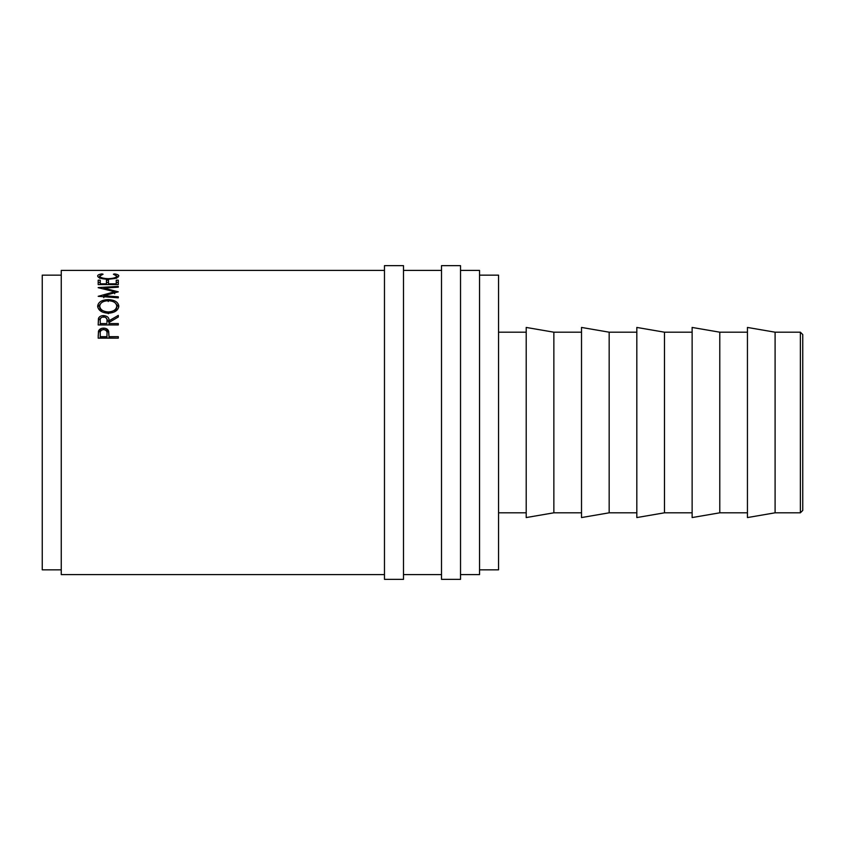 <?xml version="1.0" encoding="UTF-8"?>
<svg xmlns="http://www.w3.org/2000/svg" width="845" height="845" viewBox="0 0 845 845"><rect width="100%" height="100%" fill="white"/><g stroke="black" fill="none" stroke-linecap="round" stroke-linejoin="round"><path stroke-width="1.27" d="M800.373 332.191L802.75 334.567L802.75 510.433L800.373 512.809L800.373 332.191L775.097 332.191L747.445 327.438L747.445 517.562L775.097 512.809L775.097 332.191M403.487 422.5L403.487 265.647L384.475 265.647L384.475 579.353L403.487 579.353L403.487 422.5M460.525 422.5L460.525 265.647L441.512 265.647L441.512 579.353L460.525 579.353L460.525 422.5M719.782 422.5L719.782 332.191L692.129 327.438L692.129 517.562L719.782 512.809L719.782 422.5M664.476 422.5L664.476 332.191L636.824 327.438L636.824 517.562L664.476 512.809L664.476 422.5M609.171 422.5L609.171 332.191L581.518 327.438L581.518 517.562L609.171 512.809L609.171 422.5M553.855 422.5L553.855 332.191L526.203 327.438L526.203 517.562L553.855 512.809L553.855 422.5M479.537 569.847L498.55 569.847L498.55 275.153L479.537 275.153M61.262 569.847L42.25 569.847L42.25 275.153L61.262 275.153M460.525 574.6L479.537 574.6L479.537 270.4L460.525 270.4M98.178 338.158L98.485 331.198C99.256 329.212 100.946 328.198 103.576 328.145C106.269 328.198 107.97 329.254 108.678 331.325L109.016 336.669L118.3 336.669L118.3 338.158L98.178 338.158M98.178 324.945L98.453 318.512C99.171 316.643 100.872 315.671 103.555 315.597C107.452 315.988 109.269 317.72 109.016 320.783L118.3 315.407L118.3 317.012L109.016 322.452L109.016 323.572L118.3 323.572L118.3 324.945L98.178 324.945L98.453 320.139L101.316 317.583M97.661 306.228C98.178 302.109 101.706 299.901 108.234 299.626C114.677 299.89 118.205 302.056 118.818 306.122C118.279 310.368 114.783 312.734 108.329 313.231C101.865 312.798 98.316 310.464 97.661 306.228M103.787 297.704L103.787 295.718L118.3 291.842L103.819 288.082L118.3 287.184L118.3 286.37L98.178 287.585M103.787 295.718L118.3 296.796L118.3 297.82L98.178 296.32L114.688 291.736L98.178 287.701M98.178 284.575L98.178 280.181L100.238 280.181L100.238 283.825L106.438 283.825L106.438 280.181L108.498 280.181L108.498 283.825L116.24 283.825L116.24 280.181L118.3 280.181L118.3 284.575L98.178 284.575M101.875 273.896L103.079 274.234L99.731 276.04C100.101 277.582 102.942 278.459 108.255 278.692C113.621 278.459 116.452 277.561 116.747 276.009L113.399 274.234L114.593 273.896C117.413 274.35 118.818 275.058 118.818 276.009L115.3 278.449L108.118 279.294C101.601 278.998 98.115 277.91 97.661 276.009C97.64 275.058 99.045 274.35 101.875 273.896L101.875 274.509M384.475 574.6L61.262 574.6L61.262 270.4L384.475 270.4M99.731 276.04L99.731 278.332M108.255 278.692L108.255 279.294M116.747 276.009L116.747 278.301M114.593 273.896L114.593 274.509M116.747 276.685L118.068 277.234M98.421 277.223L99.731 276.674M98.178 282.41L100.238 282.41M100.238 283.825L100.238 284.575M106.438 283.825L106.438 284.575M106.438 282.41L108.498 282.41M108.498 283.825L108.498 284.575M116.24 283.825L116.24 284.575M116.24 282.41L118.3 282.41M103.819 289.043L103.819 288.082M118.3 287.184L118.3 286.37M114.688 293.785L114.688 291.736M108.234 299.626L108.234 301.538M115.511 303.218L118.733 307.052M97.745 307.115L101.104 303.133M114.508 311.858L116.747 307.992L116.747 306.175C116.356 302.785 113.515 300.957 108.223 300.693C102.984 300.978 100.143 302.806 99.731 306.175C100.196 309.661 103.058 311.594 108.318 311.985C113.536 311.573 116.346 309.629 116.747 306.175M99.731 306.175L99.731 307.992L102.023 311.868M108.318 313.717L108.318 311.985M98.453 318.512L98.453 320.139M103.555 315.597L103.555 317.266M105.878 317.604L109.016 322.378L113.832 319.6M109.016 320.783L109.016 322.378M109.016 323.572L109.016 324.945M106.977 322.378L106.977 320.794C107.336 318.597 106.195 317.297 103.555 316.886C100.977 317.308 99.868 318.586 100.238 320.73L100.238 323.572L106.945 323.572M100.238 323.572L100.238 324.945M98.178 336.278L98.485 332.624C99.256 330.67 100.946 329.666 103.576 329.624C106.269 329.677 107.97 330.712 108.678 332.75L109.016 336.838M98.485 331.198L98.485 332.624M103.576 328.145L103.576 329.624M108.678 331.325L108.678 332.75M109.016 336.669L109.016 338.011L118.3 338.158M106.998 335.159L106.945 338.011L100.238 338.011L100.238 336.669L106.945 336.669L106.998 333.764C107.347 331.42 106.216 330.015 103.586 329.571C101.009 329.983 99.89 331.346 100.238 333.648L100.238 336.669M106.945 336.669L106.945 338.011M747.445 332.191L719.782 332.191M692.129 332.191L664.476 332.191M636.824 332.191L609.171 332.191M581.518 332.191L553.855 332.191M526.203 332.191L498.55 332.191M441.512 270.4L403.487 270.4M441.512 574.6L403.487 574.6M526.203 512.809L498.55 512.809M581.518 512.809L553.855 512.809M636.824 512.809L609.171 512.809M692.129 512.809L664.476 512.809M747.445 512.809L719.782 512.809M800.373 512.809L775.097 512.809"/></g></svg>
